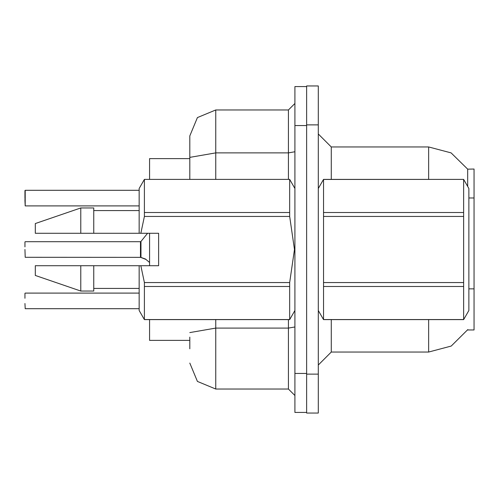 <?xml version="1.0" encoding="UTF-8"?>
<svg xmlns="http://www.w3.org/2000/svg" width="499" height="499" viewBox="0 0 499 499"><rect width="100%" height="100%" fill="white"/><g stroke="black" fill="none" stroke-linecap="round" stroke-linejoin="round"><path stroke-width="0.75" d="M428.622 319.591L428.622 352.038L451.202 346.032L467.812 329.589L467.582 329.976L474.05 329.976L474.05 169.024L467.675 169.186L451.09 152.906L428.622 146.962L331.274 146.962L331.274 179.409M149.557 179.409L149.557 158.645L189.795 158.645M189.795 340.355L149.557 340.355L149.557 319.591M306.611 374.107L306.611 413.047L318.293 413.047L318.293 374.107L306.611 374.107M318.293 124.893L318.293 85.953L306.611 85.953L306.611 124.893L318.293 124.893L318.293 374.107M189.795 348.795L189.795 337.112M294.928 373.458L294.928 412.399L306.611 412.399L306.611 86.601L294.928 86.601L294.928 373.458L306.611 373.458M189.795 150.205L189.795 135.928L197.398 117.571L215.755 109.967L215.755 152.869L288.441 152.869L288.441 109.967L294.928 103.48M189.795 179.409L189.795 135.928M24.95 293.375L24.95 298.302M24.95 241.971L24.95 246.905M140.469 249.5L140.481 257.272L140.469 241.709L140.974 241.472L140.98 257.434L145.465 259.043L149.557 262.499M140.88 257.372L25.212 257.278L24.95 249.5M24.95 200.698L25.212 190.319L25.212 205.887L24.95 200.698M24.95 198.103L24.95 190.581M318.293 188.497L323.539 179.409L463.615 179.409L468.86 188.497L468.86 310.503L463.615 319.591L463.615 286.513L323.539 286.513L323.539 319.591L463.615 319.591M463.615 179.409L323.539 179.447L323.539 286.513M323.539 212.487L463.615 212.487L463.615 216.46L323.539 216.46M323.539 282.54L463.615 282.54L463.615 286.513M144.417 179.409L289.682 179.409L144.417 179.409L139.171 188.497L139.171 233.276L158.645 233.276L158.645 265.724L140.849 265.724L144.417 282.54L289.682 282.54L289.682 286.513L144.417 286.513L144.417 319.591L289.682 319.591L289.682 286.513M140.849 265.724L139.171 265.724L139.171 310.503L144.417 319.591M144.417 282.54L144.417 286.513M80.763 265.724L35.335 265.724L35.335 275.46L80.763 291.036L93.743 291.036L93.743 265.724L80.763 265.724L80.763 291.036M144.417 179.447L144.417 216.46L140.849 233.276M144.417 212.487L289.682 212.487L289.682 216.46L144.417 216.46M80.763 233.276L80.763 207.964L35.335 223.54L35.335 233.276L139.171 233.276M80.763 207.964L93.743 207.964L93.743 233.276M331.274 319.591L331.274 352.038L318.293 365.019M428.622 179.409L428.622 146.962L451.09 152.906L467.675 169.186L467.694 186.476M215.755 319.591L215.755 389.033L197.398 381.429L189.795 363.072M215.755 389.033L288.441 389.033L288.441 319.591M140.481 257.272L146.057 259.48M149.557 265.724L149.557 233.276M428.622 352.038L331.274 352.038M331.274 146.962L318.293 133.982L331.274 146.962M215.755 109.967L288.441 109.967M294.928 395.52L288.441 389.033M24.95 303.492L25.212 308.681L139.171 308.681M25.212 190.319L139.171 190.319M463.615 212.487L463.615 179.447M463.615 282.54L463.615 216.46M318.293 310.503L323.539 319.591M323.539 319.553L463.615 319.553M289.682 282.54L294.46 249.5L289.682 216.46M35.335 265.724L52.501 265.724M139.171 265.724L93.743 265.724M144.417 319.553L289.682 319.553M289.682 212.487L289.682 179.447M144.872 258.781L145.465 259.05M474.05 288.846L468.86 288.846M474.05 197.984L468.86 197.984M318.549 188.054L318.293 187.612M294.928 326.97L288.441 328.099L215.755 328.099L189.795 332.608M294.928 125.542L306.611 125.542M189.795 157.378L215.755 152.869L215.755 179.409M288.441 179.409L288.441 152.869L294.928 151.746M25.212 293.113L139.171 293.113M25.212 241.709L140.469 241.709M140.974 241.472L147.61 233.276M25.212 205.887L139.171 205.887M294.928 310.503L289.682 319.591M93.743 288.441L139.171 288.441M294.928 188.497L289.682 179.409M93.743 210.559L139.171 210.559"/></g></svg>
